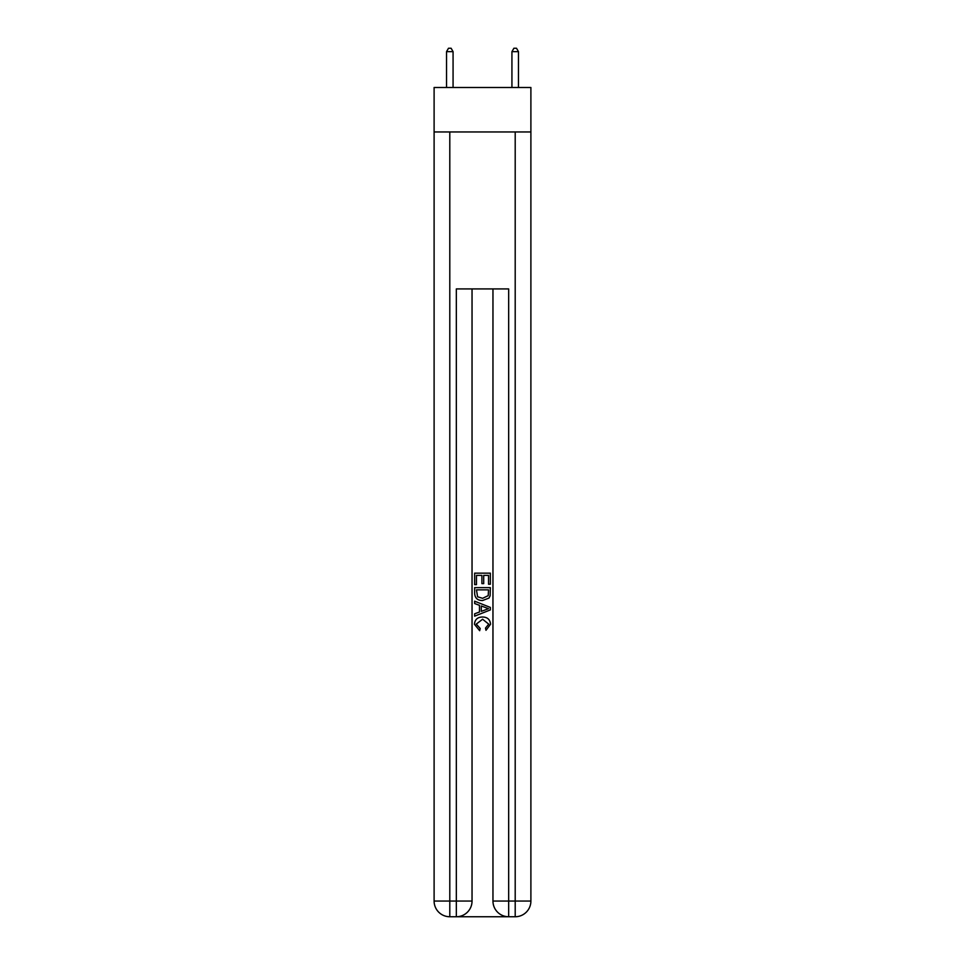 <?xml version="1.0" encoding="UTF-8"?>
<svg xmlns="http://www.w3.org/2000/svg" width="965" height="965" viewBox="0 0 965 965"><rect width="100%" height="100%" fill="white"/><g stroke="black" fill="none" stroke-linecap="round" stroke-linejoin="round"><path stroke-width="1.45" d="M530.895 131.964L530.895 87.489L434.105 87.489L434.105 131.964L530.895 131.964L530.895 901.057L515.201 901.057L515.201 131.964M457.519 916.75L507.481 916.75M492.958 288.921L492.958 901.057A15.693 15.693 0 0 0 508.664 916.75L508.664 901.057L492.958 901.057A15.693 15.693 0 0 0 508.664 916.75L515.201 916.75L515.201 901.057L508.664 901.057L508.664 288.921L456.336 288.921L456.336 901.057L434.105 901.057L434.105 131.964M472.042 288.921L472.042 901.057A15.693 15.693 0 0 1 456.336 916.75L449.799 916.75A15.693 15.693 0 0 1 434.105 901.057A15.693 15.693 0 0 0 449.799 916.75L449.799 131.964M515.201 916.75A15.693 15.693 0 0 0 530.895 901.057A15.693 15.693 0 0 1 515.201 916.75M474.647 584.621L474.647 573.15L490.353 573.15L490.353 584.223L488.531 584.223L488.531 575.369L483.706 575.369L483.706 583.62L481.897 583.62L481.897 575.369L476.469 575.369L476.469 584.621L474.647 584.621M474.647 593.258L474.647 587.637L490.353 587.637L490.124 595.779L489.002 598.059L482.584 600.519C477.566 600.544 474.925 598.119 474.647 593.258M476.469 589.856L477.579 596.792L482.621 598.312L488.218 595.634L488.531 589.856L476.469 589.856M474.647 603.535L474.647 601.195L490.353 607.419L490.353 609.916L474.647 616.153L474.647 613.8L479.484 612.015L479.484 605.32L474.647 603.535M485.636 607.6L481.294 605.996L481.294 611.352L488.531 608.674L485.636 607.6M476.264 624.09L480.196 628.492L479.677 630.7L474.454 624.295C474.877 619.482 477.591 617.045 482.621 617.021C487.446 617.13 490.087 619.53 490.546 624.259L485.986 630.302L485.516 628.094L488.736 624.15L482.621 619.228L476.264 624.09M453.068 87.489L453.068 51.652L446.53 51.652L446.53 87.489M446.53 51.652L448.496 48.25L451.113 48.25L453.068 51.652M518.47 87.489L518.47 51.652L511.933 51.652L511.933 87.489M511.933 51.652L513.887 48.25L516.504 48.25L518.47 51.652M472.042 901.057L456.336 901.057L456.336 916.75A15.693 15.693 0 0 0 472.042 901.057"/></g></svg>
